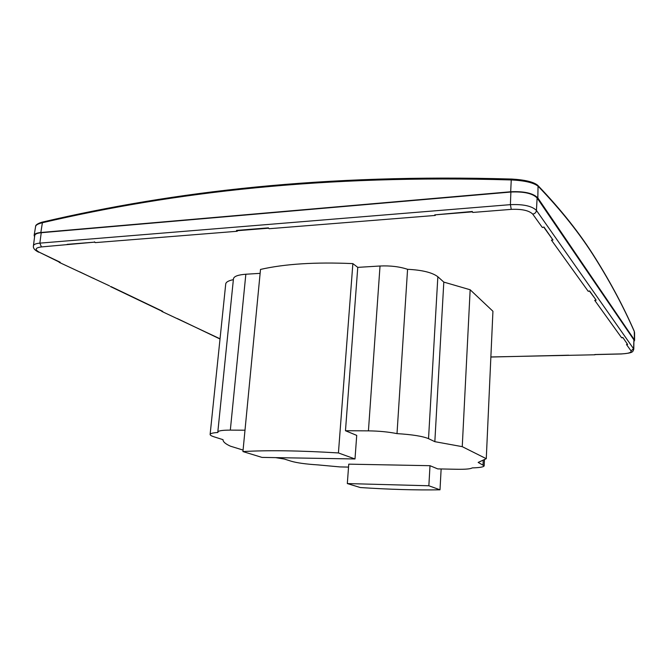 <?xml version="1.0" encoding="UTF-8"?>
<svg xmlns="http://www.w3.org/2000/svg" width="668" height="668" viewBox="0 0 668 668"><rect width="100%" height="100%" fill="white"/><g stroke="black" fill="none" stroke-linecap="round" stroke-linejoin="round"><path stroke-width="1" d="M443.811 282.096L470.155 289.762L462.248 446.658L434.835 441.673L443.811 282.096L437.849 276.744C432.28 272.511 422.193 270.031 407.572 269.304L397.009 433.624C412.148 434.559 422.652 436.229 428.53 438.651L434.835 441.673M59.193 262.357L60.262 262.282L59.193 262.357L109.544 285.879M41.241 232.714L39.855 243.135C35.855 243.503 33.717 244.396 33.433 245.807L34.744 235.512C35.037 234.034 37.199 233.107 41.241 232.714L510.878 192.033C523.904 191.44 532.646 193.419 537.114 197.995L536.437 210.437C536.112 212.516 534.876 213.735 532.722 214.102C529.039 210.503 521.883 208.925 511.254 209.368L510.41 204.65L39.855 243.135L41.441 246.926C35.137 247.77 34.485 249.565 39.479 252.329L59.235 262.048M268.402 227.863L269.087 228.723L268.402 227.863L236.547 230.418L237.265 231.27L95.34 242.618L94.464 242.158L41.441 246.926M67.101 244.354L94.464 242.158M95.34 242.618L94.514 241.833M434.743 214.871L472.309 211.48L472.794 212.441L472.293 211.856L434.743 214.871L435.285 215.438L269.087 228.723M268.369 228.214L236.514 230.769M543.969 227.02L542.358 227.504L543.969 227.02L552.987 240.029L543.952 227.396M588.232 291.323L589.61 290.939L588.232 291.323L551.434 240.129L552.987 240.029M161.781 311.405L162.742 311.363L161.781 311.405L220.039 338.801M352.871 263.618C315.605 261.948 284.81 263.885 260.503 269.429L242.935 451.568C267.81 450.115 299.64 450.583 338.425 452.946L352.871 263.618L357.764 267.367L345.473 430.735L356.72 435.386L355 458.966L338.425 452.946M242.935 451.568L261.965 457.396L355 458.966M93.812 278.347L92.844 278.13M357.764 267.367L380.025 266.006L368.427 430.86L345.473 430.735M244.997 430.2L230.326 430.117L245.841 274.231L260.119 273.354M368.427 430.86C379.057 431.002 388.584 431.929 397.009 433.624M407.572 269.304C399.506 266.641 390.321 265.538 380.025 266.006M34.577 236.848L34.135 235.361C34.477 233.858 36.707 232.915 40.84 232.514L510.686 191.766C524.163 191.148 533.214 193.202 537.832 197.937L634.4 339.87L634.066 341.39M634.316 331.37L634.375 331.679C623.737 307.38 610.828 283.123 595.656 258.925C580.726 234.844 561.521 210.587 538.049 186.163C533.44 182.631 524.505 180.569 511.245 179.951L510.686 191.766M40.84 232.514L42.393 222.736C173.613 192.159 322.903 174.523 511.245 179.951L511.738 179.049C524.747 179.809 533.348 181.846 537.556 185.161L538.049 186.163L537.832 197.937M511.613 179.082C323.379 173.697 174.148 191.382 43.111 221.993L42.393 222.736C38.151 223.747 35.888 224.982 35.621 226.435L34.135 235.361M243.085 450.082L230.443 446.182C225.425 443.919 222.953 441.748 223.012 439.661L214.177 436.872C211.439 435.995 210.094 435.194 210.119 434.442C210.311 433.449 212.917 432.797 217.96 432.472L217.81 432.029C218.219 430.768 222.386 430.134 230.326 430.117M245.841 274.231C238.109 274.815 233.984 276.327 233.458 278.773L217.81 432.029M536.83 184.886C532.48 181.679 524.138 179.75 511.813 179.082L511.746 179.049M233.366 279.658C228.548 280.635 226.001 282.063 225.726 283.967L210.119 434.442M275.625 457.63L284.351 459.05L291.315 461.254C297.252 462.941 306.011 464.143 317.592 464.87L339.92 466.915L348.537 467.091M428.856 485.77L440.003 489.811C416.172 490.22 389.603 489.469 360.294 487.54L347.318 483.565L428.856 485.77L430 465.696L437.715 468.894L456.995 469.278C465.571 469.412 470.639 468.944 472.201 467.901C479.808 467.683 483.791 466.99 484.166 465.821L478.163 462.423L486.271 458.691L492.934 311.255L470.155 289.762M510.878 192.033L510.41 204.65C523.32 204.107 531.995 206.036 536.437 210.437L633.807 349.08L633.907 339.887L537.114 197.995M430 465.696L348.754 464.151L347.318 483.565M440.003 489.811L441.139 468.961M161.806 311.138L110.362 286.514M589.602 291.256L596.048 299.957L589.61 290.939M596.04 300.266L594.704 300.324L621.624 337.766L622.818 337.457L627.636 344.479L622.818 337.457M621.624 337.766L622.818 337.732M627.636 344.479L626.467 344.513L631.085 350.925L633.623 348.521L633.907 339.887M595.013 354.783L490.863 356.962M462.248 446.658L486.271 458.691M33.433 245.807C32.949 248.12 34.703 250.258 38.702 252.22L38.452 252.103M511.254 209.368L472.794 212.441M428.53 438.651L437.849 276.744M60.262 262.282L39.479 252.329M595.656 258.925L595.455 258.316C580.409 234.076 561.187 209.769 537.79 185.387M634.4 339.87L634.291 331.303M483.031 464.753L483.24 460.085M111.105 286.63L162.742 311.363M532.722 214.102L542.358 227.504M631.085 350.925C631.527 352.587 628.279 353.581 621.323 353.906L621.44 353.965M621.323 353.906L594.796 354.524M79.592 271.792L93.077 278.247M42.886 221.976C173.747 191.407 323.796 173.663 511.688 179.049M35.621 226.444C35.262 224.916 38.836 222.92 42.81 221.993M595.539 258.441C610.752 282.748 623.67 307.029 634.283 331.303M634.567 332.505L634.6 340.446M484.459 459.526L484.166 465.821M219.881 338.935L177.27 318.544M594.887 354.591L621.407 353.965C633.256 352.929 632.713 352.053 633.807 349.08M568.718 355.201L490.863 357.029"/></g></svg>
